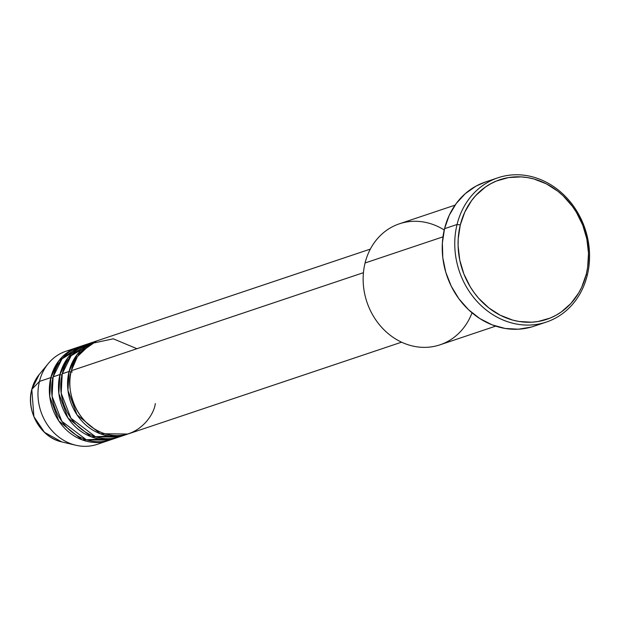 <?xml version="1.0" encoding="UTF-8"?>
<svg xmlns="http://www.w3.org/2000/svg" width="620" height="620" viewBox="0 0 620 620"><rect width="100%" height="100%" fill="white"/><g stroke="black" fill="none" stroke-linecap="round" stroke-linejoin="round"><path stroke-width="0.93" d="M77.213 347.479A49.089 42.811 -108.6 0 1 78.36 347.115L58.846 360.747L50.84 377.603A2.457 0.705 -166.1 0 0 52.824 378.091A2.457 0.705 13.9 0 1 50.84 377.603L39.455 381.424L50.84 377.603A49.089 42.811 -108.6 0 0 63.736 427.25A49.089 42.811 -108.6 0 0 108.461 440.557A49.089 42.811 -108.6 0 0 109.593 440.154L82.057 439.844L58.807 420.972L49.747 396.552L50.84 377.603A49.089 42.811 -108.6 0 1 77.213 347.479L65.829 351.3A49.089 42.811 71.4 0 0 39.455 381.424L31.814 389.406A2.457 0.705 -166.1 0 0 31.752 389.515A2.457 0.705 13.9 0 1 31.814 389.406L39.13 374.627A40.37 35.208 71.4 0 0 31.814 389.406L39.455 381.424A49.089 42.811 -108.6 0 1 48.345 363.452A49.089 42.811 -108.6 0 1 71.68 349.851M370.334 249.101L97.712 340.597A49.089 42.811 71.4 0 0 71.339 370.721C66.348 383.408 71.114 419.996 102.044 432.768C133.285 444.292 153.714 417.562 155.333 403.55M95.441 341.364L88.606 343.658A49.089 42.811 71.4 0 0 62.225 373.783L69.06 371.488A49.089 42.811 -108.6 0 0 81.956 421.135A49.089 42.811 -108.6 0 0 126.682 434.442A49.089 42.811 -108.6 0 0 127.813 434.039L100.277 433.729L77.027 414.857L67.968 390.437L69.06 371.488A49.089 42.811 -108.6 0 1 95.441 341.364A49.089 42.811 -108.6 0 1 96.581 341L77.066 354.632L69.06 371.488L62.225 373.783L61.202 393.266L70.982 418.291L95.457 436.728L123.209 435.426M86.327 344.418L79.492 346.712A49.089 42.811 71.4 0 0 53.119 376.836L59.954 374.542A49.089 42.811 -108.6 0 0 72.85 424.196A49.089 42.811 -108.6 0 0 117.567 437.503A49.089 42.811 -108.6 0 0 118.699 437.1L91.171 436.79L67.913 417.911L58.853 393.491L59.954 374.542A2.457 0.705 -166.1 0 0 61.938 375.038A2.457 0.705 13.9 0 1 59.954 374.542A49.089 42.811 -108.6 0 1 86.327 344.418A49.089 42.811 -108.6 0 1 87.474 344.053L67.952 357.694L59.954 374.542L53.119 376.836L52.088 396.32L61.876 421.352L86.35 439.782L114.096 438.479M455.072 205.127L399.365 223.82A63.821 55.653 71.4 0 0 365.079 262.981A63.821 55.653 -108.6 0 1 444.23 229.997M457.064 224.479L460.304 224.921A73.641 64.216 -108.6 0 1 540.237 181.094A73.641 64.216 -108.6 0 1 586.295 274.164L587.256 275.365A76.09 66.356 71.4 0 0 539.663 179.196A76.09 66.356 71.4 0 0 457.064 224.479A76.09 66.356 -108.6 0 1 497.953 177.785A76.09 66.356 -108.6 0 1 567.269 198.408A76.09 66.356 -108.6 0 1 587.256 275.365A76.09 66.356 -108.6 0 1 546.375 322.059A76.09 66.356 -108.6 0 1 477.059 301.436A76.09 66.356 -108.6 0 1 457.064 224.479L444.54 228.687L457.064 224.479A76.09 66.356 71.4 0 0 504.657 320.649A76.09 66.356 71.4 0 0 587.256 275.365L586.295 274.164L587.652 267.336L588.504 253.239L586.846 238.995L582.746 225.153L576.36 212.257L572.384 206.313L563.061 195.726L557.798 191.192L546.336 183.838L533.983 179.01L527.628 177.607L521.226 176.894L508.547 177.568L496.434 181.017L490.738 183.737L485.351 187.085L475.726 195.564L471.58 200.601L464.822 212.04L460.304 224.921L458.211 238.746L458.103 245.846L459.761 260.09L463.861 273.931L470.247 286.828L474.222 292.772L478.671 298.298L488.808 307.892L500.27 315.247L512.616 320.067L518.979 321.478L531.759 322.199L538.059 321.509L550.173 318.068L555.869 315.347L561.255 312L570.873 303.521L578.669 292.973L581.785 287.045L586.295 274.164A73.641 64.216 -108.6 0 1 506.362 317.983A73.641 64.216 -108.6 0 1 460.304 224.921L457.064 224.479M136.927 348.711L113.297 338.807L91.148 343.534L77.384 356.639L71.339 370.721L363.436 272.684L71.339 370.721A49.089 42.811 71.4 0 0 84.235 420.375A49.089 42.811 71.4 0 0 128.952 433.675L401.574 342.178M472.029 312.837A63.821 55.653 -108.6 0 1 401.636 342.209A63.821 55.653 -108.6 0 1 365.079 262.981L442.982 236.84L365.079 262.981A63.821 55.653 71.4 0 0 381.843 327.531A63.821 55.653 71.4 0 0 439.975 344.829L495.682 326.128M497.953 177.785L485.421 181.993A76.09 66.356 71.4 0 0 444.54 228.687A76.09 66.356 71.4 0 0 464.535 305.644A76.09 66.356 71.4 0 0 533.843 326.267L546.375 322.059M84.15 345.479L62.015 358.864L53.119 376.836A49.089 42.811 71.4 0 0 66.015 426.49A49.089 42.811 71.4 0 0 110.732 439.797L117.567 437.503M102.61 442.006A49.089 42.811 -108.6 0 1 75.795 445.238A49.089 42.811 -108.6 0 1 39.455 381.424A49.089 42.811 71.4 0 0 52.351 431.078A49.089 42.811 71.4 0 0 97.069 444.377L108.461 440.557M31.814 389.406A40.37 35.208 71.4 0 0 61.698 441.882L44.477 432.334L33.914 416.656L31.814 389.406M531.247 327.073L518.374 329.204L505.168 328.461L492.133 324.857L479.771 318.533L468.557 309.737L458.916 298.801L451.228 286.146L445.788 272.265L442.796 257.688L442.378 242.97L444.54 228.687L449.206 215.373L456.196 203.554L465.232 193.68L475.982 186.124L485.499 181.97M93.256 342.418L71.122 355.803L62.225 373.783A49.089 42.811 71.4 0 0 75.129 423.429A49.089 42.811 71.4 0 0 119.846 436.736L126.682 434.442M72.3 371.923A2.457 0.705 13.9 0 1 69.06 371.488M48.345 363.452L39.13 374.627L31.752 389.515A2.457 0.705 -166.1 0 0 31.759 389.631M111.608 436.279L115.173 435.589M75.795 445.238L61.698 441.882C40.765 437.588 25.745 411.137 31.752 389.515M73.199 352.051L76.462 350.447"/></g></svg>
